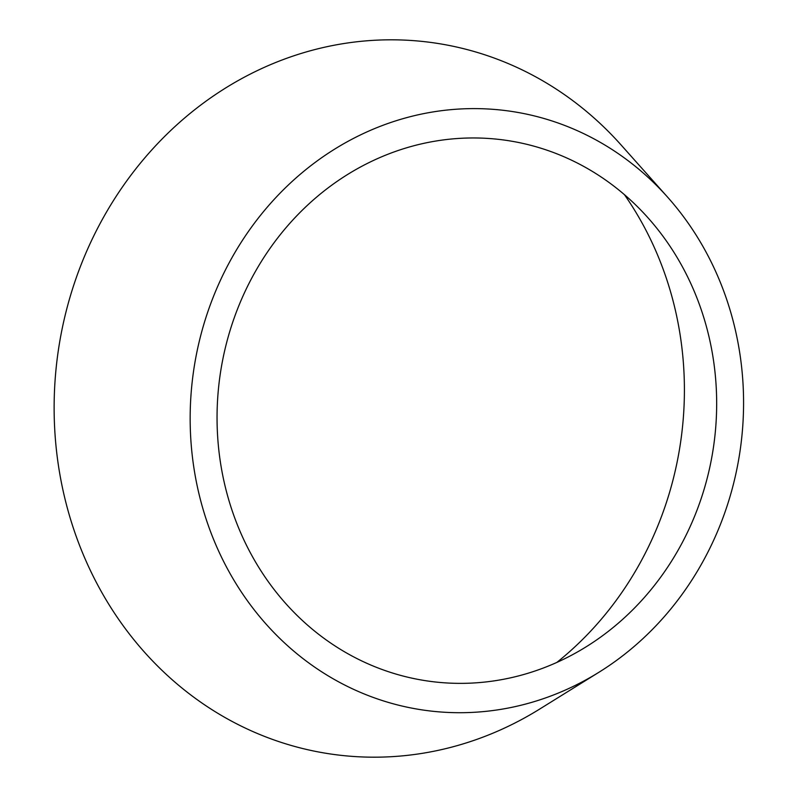 <?xml version="1.0" encoding="UTF-8"?>
<svg xmlns="http://www.w3.org/2000/svg" width="797" height="797" viewBox="0 0 797 797"><rect width="100%" height="100%" fill="white"/><g stroke="black" fill="none" stroke-linecap="round" stroke-linejoin="round"><path stroke-width="1.2" d="M469.722 137.991A273.172 249.302 98.2 0 0 217.063 414.609A273.172 249.302 98.2 0 0 464.013 683.338A273.172 249.302 98.2 0 0 586.124 646.825A273.172 249.302 98.2 0 0 648.1 217.92A273.172 249.302 98.2 0 0 469.722 137.991M463.705 712.677A302.571 276.141 98.2 0 0 598.965 672.25A302.571 276.141 98.2 0 0 667.617 197.168A302.571 276.141 98.2 0 0 470.031 108.641A302.571 276.141 98.2 0 0 190.174 415.038A302.571 276.141 98.2 0 0 463.705 712.677M667.617 197.168L621.102 144.984A359.298 327.916 98.2 0 0 386.465 39.85A359.298 327.916 98.2 0 0 54.146 403.69A359.298 327.916 98.2 0 0 378.954 757.15A359.298 327.916 98.2 0 0 539.579 709.131L598.965 672.25M556.844 662.427A329.898 301.077 98.2 0 0 624.44 194.667"/></g></svg>

